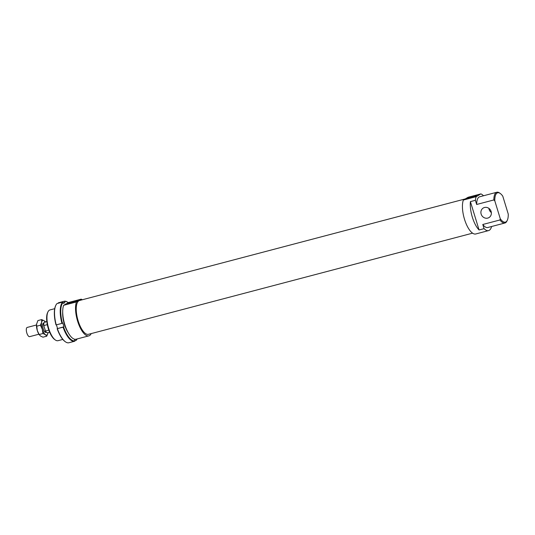 <?xml version="1.0" encoding="UTF-8"?>
<svg xmlns="http://www.w3.org/2000/svg" width="535" height="535" viewBox="0 0 535 535"><rect width="100%" height="100%" fill="white"/><g stroke="black" fill="none" stroke-linecap="round" stroke-linejoin="round"><path stroke-width="0.8" d="M29.806 336.589A4.768 1.792 -104.8 0 1 29.632 336.655A4.768 1.792 -104.8 0 1 26.75 332.743A4.768 1.792 -104.8 0 1 27.031 327.507A4.768 1.792 -104.8 0 1 27.198 327.433L36.474 324.992M42.653 325.741A4.053 1.525 -104.8 0 1 43.268 323.963A4.053 1.525 -104.8 0 1 43.415 323.902A4.053 1.525 -104.8 0 1 43.576 323.882M48.832 330.128L45.468 331.018L43.796 325.561A5.564 2.087 -104.8 0 1 44.612 322.057A5.564 2.087 -104.8 0 1 44.813 321.976L46.806 321.448M43.796 325.561L47.307 324.638M49.641 332.208L47.648 332.737A5.564 2.087 -104.8 0 1 45.468 331.018M45.629 331.687A4.053 1.525 -104.8 0 1 45.482 331.747A4.053 1.525 -104.8 0 1 43.91 330.523M68.152 332.636A15.976 5.999 -104.8 0 1 62.709 311.965M67.999 302.456L67.611 302.181A20.671 7.757 75.2 0 0 64.12 301.272A20.671 7.757 75.2 0 0 64.066 301.285L64.534 301.573A20.27 7.61 -104.8 0 1 67.999 302.456A20.27 7.61 -104.8 0 1 68.226 302.616M64.066 301.285L58.362 302.79A20.671 7.757 -104.8 0 1 58.422 302.77A20.671 7.757 -104.8 0 1 58.482 302.757M77.087 338.956A20.27 7.61 -104.8 0 1 76.278 339.979L76.037 340.447A20.671 7.757 75.2 0 0 77.127 338.949M76.037 340.447L74.94 340.741M91.211 333.593A19.079 7.162 -104.8 0 1 89.546 335.572A19.079 7.162 -104.8 0 1 88.85 335.86L76.023 339.237L76.278 339.979M74.706 341.23L74.947 340.755A20.27 7.61 -104.8 0 1 63.571 326.999L63.083 327.173A20.671 7.757 75.2 0 0 74.646 341.243A20.671 7.757 75.2 0 0 74.706 341.23M63.083 327.173L57.158 328.691A20.27 7.61 75.2 0 0 65.069 341.557L65.457 341.832A20.671 7.757 -104.8 0 1 57.379 328.677M74.592 341.256L69.008 342.728A20.671 7.757 -104.8 0 1 68.948 342.748A20.671 7.757 -104.8 0 1 65.457 341.832M64.534 301.573L64.855 302.616L63.525 303.392L62.735 302.068A20.671 7.757 75.2 0 0 61.926 323.387L62.782 323.006L63.939 326.785L63.571 326.999M63.939 326.785L57.158 328.691M58.121 303.265L58.362 302.79M64.855 302.616L63.404 302.997M56.416 324.839L57.526 328.477M55.834 305.284L55.627 305.712A20.27 7.61 75.2 0 0 56.001 324.905L56.222 324.892A20.671 7.757 -104.8 0 1 55.834 305.284A20.671 7.757 -104.8 0 1 57.031 303.566L62.735 302.068M61.926 323.387L56.222 324.892M62.414 323.22A20.27 7.61 -104.8 0 1 63.204 302.349M74.947 340.755L74.626 339.712L75.288 339.33M45.214 321.829L45.241 321.863A7.55 2.836 75.2 0 0 44.164 320.766A7.55 2.836 75.2 0 0 42.606 320.545A7.55 2.836 75.2 0 0 41.636 322.244A7.55 2.836 75.2 0 0 42.278 329.206A7.55 2.836 75.2 0 0 45.442 334.696A7.55 2.836 75.2 0 0 47 334.917A7.55 2.836 75.2 0 0 47.969 333.218L46.739 336.187L45.442 334.696L42.94 333.519L42.278 329.206L40.406 325.22L41.636 322.244L41.663 319.589L44.164 320.766L45.455 322.264M46.391 332.228A4.869 1.826 -104.8 0 1 46.217 332.362A4.869 1.826 -104.8 0 1 45.341 332.302A4.869 1.826 -104.8 0 1 43.034 328.196A4.869 1.826 -104.8 0 1 43.021 323.488A4.869 1.826 -104.8 0 1 43.388 323.093A4.869 1.826 -104.8 0 1 43.97 323.033M39.403 334.943A7.55 2.836 -104.8 0 1 39.262 334.756A7.55 2.836 -104.8 0 1 37.289 330.523A7.55 2.836 -104.8 0 1 36.52 324.344A7.55 2.836 -104.8 0 1 36.527 324.31M47.969 333.218A7.55 2.836 75.2 0 0 48.076 332.623L47.969 333.218M41.663 319.589L37.885 320.585L36.527 324.284L37.289 330.523L39.262 334.756M42.94 333.519L39.162 334.515L40.453 336.007L42.96 337.184L46.739 336.187M36.627 326.21L40.406 325.22M81.193 299.159L76.472 301.921L63.652 305.298L68.366 302.536L81.193 299.159A19.079 7.162 -104.8 0 1 82.303 299.767M472.572 233.166L88.442 334.322A17.488 6.567 -104.8 0 1 77.883 319.963A17.488 6.567 -104.8 0 1 78.906 300.764A17.488 6.567 -104.8 0 1 79.541 300.496L465.269 198.92M487.753 218.093A5.564 5.129 -120.3 0 0 488.943 217.598A5.564 5.129 -120.3 0 0 490.883 210.83A5.564 5.129 -120.3 0 0 484.516 207.5A5.564 5.129 -120.3 0 0 483.326 207.988A5.564 5.129 -120.3 0 0 481.393 214.762A5.564 5.129 -120.3 0 0 487.753 218.093M480.911 193.897L476.197 196.659L463.37 200.036L468.092 197.275L480.911 193.897A19.079 7.162 -104.8 0 1 483.366 195.643L483.413 195.79M491.591 226.519A19.079 7.162 -104.8 0 1 489.264 230.311A19.079 7.162 -104.8 0 1 488.569 230.598A19.079 7.162 -104.8 0 1 484.061 228.659L479.072 229.97L470.405 201.621L475.388 200.311L476.665 204.477A15.896 5.965 -104.8 0 1 479.086 197.02A15.896 5.965 -104.8 0 1 479.668 196.78L496.834 192.252A15.896 5.965 75.2 0 0 496.259 192.493A15.896 5.965 75.2 0 0 493.838 199.95L494.801 200.846A15.181 5.698 -104.8 0 1 497.109 193.008A15.181 5.698 -104.8 0 1 500.225 193.449A15.181 5.698 -104.8 0 1 502.78 196.178L508.25 214.074A15.181 5.698 -104.8 0 1 507.294 220.3A15.181 5.698 -104.8 0 1 505.943 221.911A15.181 5.698 -104.8 0 1 500.272 218.741L499.957 219.972A15.896 5.965 75.2 0 0 504.933 223.001A15.896 5.965 75.2 0 0 505.508 222.761A15.896 5.965 75.2 0 0 506.926 221.069L507.294 220.3M474.645 196.646A4.608 0.441 -17 0 0 473.562 196.913A4.608 0.441 -17 0 0 469.182 198.318M473.595 196.004A5.403 0.522 163 0 1 476.946 195.536A5.403 0.522 163 0 1 469.977 198.117A5.403 0.522 163 0 1 466.654 198.679A5.403 0.522 163 0 1 473.595 196.004M75.636 301.72A4.608 0.441 -17 0 0 74.552 301.987A4.608 0.441 -17 0 0 70.179 303.392M74.586 301.078A5.403 0.522 163 0 1 77.936 300.61A5.403 0.522 163 0 1 70.968 303.191A5.403 0.522 163 0 1 67.644 303.753A5.403 0.522 163 0 1 74.586 301.078M62.816 339.431L58.041 340.681A15.896 5.965 -104.8 0 1 55.359 339.986A15.896 5.965 -104.8 0 1 48.224 326.832A15.896 5.965 -104.8 0 1 47.956 311.872A15.896 5.965 -104.8 0 1 49.367 310.18A15.896 5.965 -104.8 0 1 49.949 309.939L54.717 308.682M47.956 311.872L47.588 312.641A15.181 5.698 75.2 0 0 47.842 326.932A15.181 5.698 75.2 0 0 54.657 339.491L55.359 339.986M500.225 193.449L499.523 192.954A15.896 5.965 75.2 0 0 496.834 192.252M476.665 204.477L493.838 199.95M491.344 212.549A5.564 5.129 59.7 0 1 488.903 208.376M499.957 219.972L482.784 224.493L484.061 228.659M504.933 223.001L487.76 227.522A15.896 5.965 -104.8 0 1 482.784 224.493M494.801 200.846L500.272 218.741M475.388 200.311A19.079 7.162 -104.8 0 1 476.197 196.659M479.072 229.97A19.079 7.162 -104.8 0 1 470.405 201.621M488.569 230.598L475.749 233.976A19.079 7.162 -104.8 0 1 465.323 221.711A19.079 7.162 -104.8 0 1 463.37 200.036M76.023 339.237A19.079 7.162 -104.8 0 1 65.604 326.972A19.079 7.162 -104.8 0 1 63.652 305.298M88.85 335.86A19.079 7.162 -104.8 0 1 78.431 323.595A19.079 7.162 -104.8 0 1 76.472 301.921M43.81 323.802L43.415 323.902M45.876 331.64L45.482 331.747M38.908 334.214L29.632 336.655M64.12 301.272L58.422 302.77M74.646 341.243L68.948 342.748"/></g></svg>
